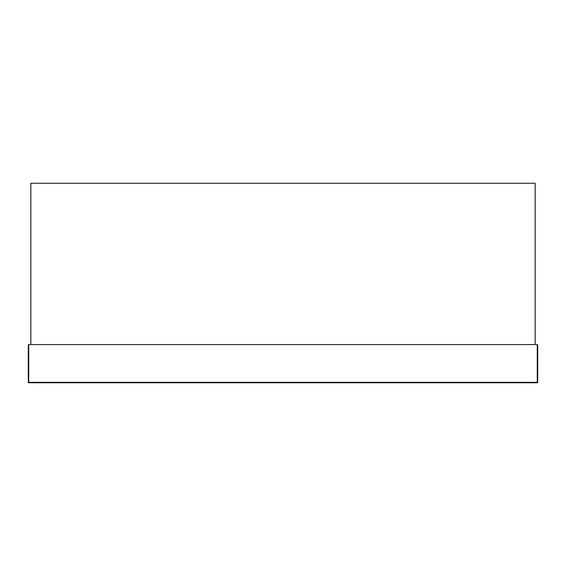 <?xml version="1.0" encoding="UTF-8"?>
<svg xmlns="http://www.w3.org/2000/svg" width="566" height="566" viewBox="0 0 566 566"><rect width="100%" height="100%" fill="white"/><g stroke="black" fill="none" stroke-linecap="round" stroke-linejoin="round"><path stroke-width="0.85" d="M535.153 344.553L535.153 183.243L30.847 183.243L30.847 344.553L535.153 344.553M28.725 344.553L537.275 344.553L537.7 344.977L537.7 382.333L537.7 344.977L537.275 344.553L537.275 382.333L28.725 382.333L28.725 344.553L28.3 344.977L28.3 382.333L28.3 344.977M28.725 382.757L537.275 382.757L28.725 382.757L28.3 382.333M537.7 382.333L537.275 382.757"/></g></svg>
